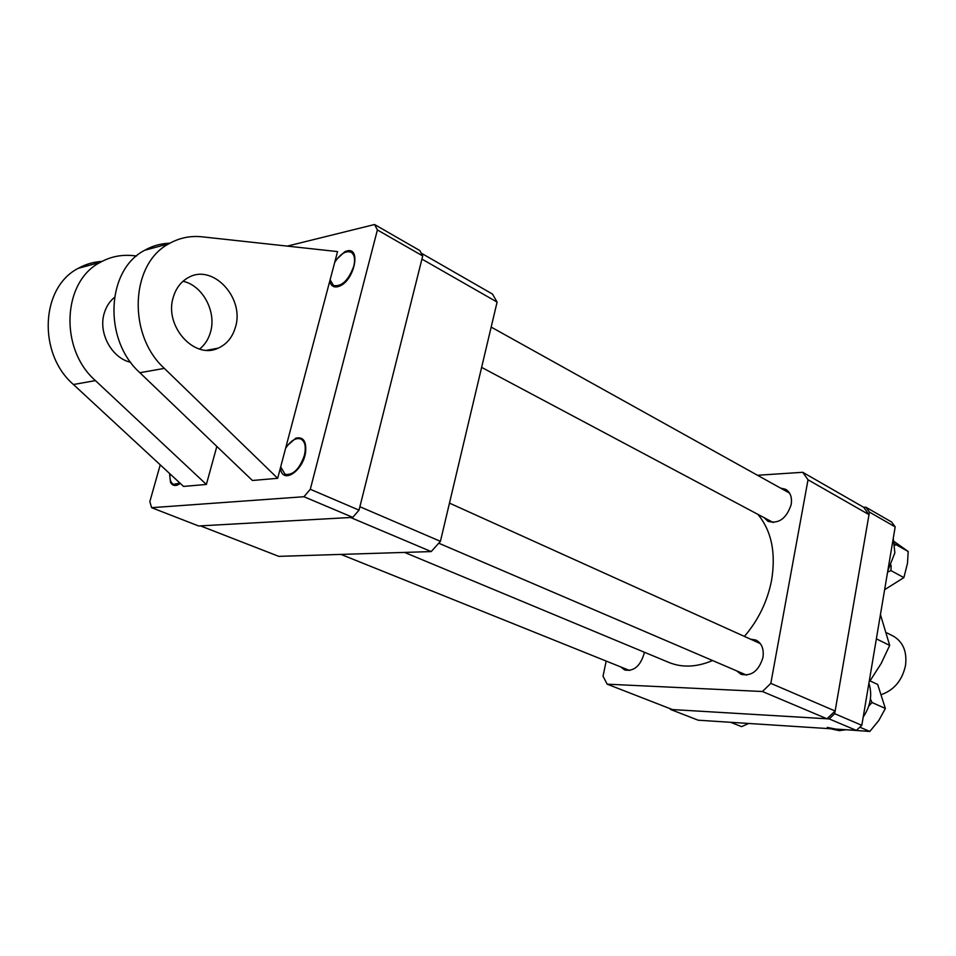 <?xml version="1.0" encoding="UTF-8"?>
<svg xmlns="http://www.w3.org/2000/svg" width="956" height="956" viewBox="0 0 956 956"><rect width="100%" height="100%" fill="white"/><g stroke="black" fill="none" stroke-linecap="round" stroke-linejoin="round"><path stroke-width="1.43" d="M431.204 551.576L350.541 517.495L200.449 525.872L278.782 556.356L431.204 551.576L440.417 541.335L497.096 302.072L492.483 294.066L421.178 253.113M440.417 541.335L359.898 506.728L421.919 259.1L497.096 302.072M404.579 552.413L668.937 662.46C682.261 667.862 696.805 667.216 712.567 660.536M744.413 636.409C758.383 620.109 767.453 601.372 771.6 580.208C776.057 552.747 771.492 530.795 757.893 514.364M750.46 639.146L755.981 640.066C761.777 643.221 764.095 649.04 762.936 657.525C758.789 670.921 751.5 676.513 741.079 674.315L736.658 670.861M780.502 488.062L785.713 489.353C790.409 492.328 792.237 497.395 791.186 504.541C786.513 518.534 778.805 524.139 768.038 521.355L764.143 517.686M644.272 652.195L643.974 654.012C640.114 666.296 633.673 671.614 624.65 669.953L620.731 666.918M770.823 683.373L808.023 479.781L869.016 514.651L835.15 711.013L770.823 683.373L762.434 691.511L826.964 718.769L672.415 709.567L607.156 684.173L603.033 676.179L606.176 661.074M670.096 708.671L670.526 709.46L829.187 718.912L834.684 713.702L869.446 512.117L865.849 507.182L863.65 507.289L802.729 472.288L808.023 479.781M802.729 472.288L757.522 475.275M607.156 684.173L762.434 691.511M835.15 711.013L826.964 718.769M863.65 507.289L869.016 514.651M670.526 709.46L698.179 720.203L856.385 730.408L829.187 718.912M834.684 713.702L861.822 725.317L895.186 526.875L869.446 512.117M865.849 507.182L891.578 521.988L895.186 526.875M861.822 725.317L856.385 730.408M881.85 694.426C894.493 689.694 902.38 680.003 905.535 665.34C907.148 651.478 902.978 641.691 893.035 635.979L886.798 632.872M880.44 614.577L889.689 645.396L881.133 663.548L870.008 680.911M889.689 645.396L876.353 638.859M199.601 349.071C204.811 344.889 208.432 339.296 210.451 332.294C216.761 311.871 202.78 285.462 183.014 281.267M235.391 327.346C244.939 298.2 212.961 263.27 188.463 277.515C181.126 281.506 176.095 287.995 173.347 297.005C163.739 325.877 194.438 360.006 218.183 348.151C226.703 344.303 232.439 337.372 235.391 327.346M277.67 478.311L280.694 466.875L285.091 474.343C293.098 475.419 299.515 469.121 304.367 455.45C306.279 446.942 305.119 441.457 300.877 438.995C295.858 437.454 290.767 440.561 285.593 448.328L330.119 279.785L333.501 285.521C341.71 286.872 348.462 280.455 353.756 266.258C355.393 259.184 354.509 254.511 351.115 252.253C345.929 250.388 340.467 253.734 334.743 262.279L337.564 251.595L202.039 236.813C190.316 235.594 179.346 237.865 169.116 243.649C130.255 263.605 127.315 334.982 164.36 368.383L277.67 478.311L252.396 480.486L139.887 372.721C103.152 340.025 106.092 269.998 144.679 250.281C152.53 245.823 160.943 243.469 169.917 243.194M130.721 362.3C111.673 358.201 97.847 332.676 104.347 312.899C106.307 306.494 109.665 301.343 114.409 297.424M216.833 446.428L206.376 484.453L95.433 380.608C59.296 349.155 62.26 281.602 100.284 262.338C110.299 256.77 121.042 254.523 132.526 255.587L136.553 255.969M101.969 261.418C93.569 261.896 85.67 264.191 78.308 268.301C40.57 287.338 37.607 353.684 73.445 384.515L183.552 486.425L206.376 484.453M169.977 473.853C169.523 479.458 170.754 482.959 173.645 484.357L179.931 483.079M160.238 464.843L149.841 501.601L151.622 507.684L198.657 525.979L352.764 517.363L303.96 496.726L151.622 507.684M303.96 496.726L310.294 489.281L359.038 510.146L352.764 517.363M377.393 229.954L374.573 224.517L419.78 250.532L422.719 255.933L377.393 229.954L310.294 489.281M287.314 246.11L374.573 224.517M422.719 255.933L359.038 510.146M330.119 279.785L334.743 262.279M280.694 466.875L285.593 448.328M329.724 281.267L330.095 282.57C331.792 286.752 334.947 287.935 339.571 286.119C354.545 280.383 361.416 246.457 346.801 251.01L344.805 251.715L335.126 260.797M280.275 468.452L281.1 471.284C285.354 483.15 303.482 469.229 305.585 452.2C306.541 441.29 303.315 436.593 295.906 438.123L285.999 446.763M169.547 473.459L170.503 482.35C171.996 485.182 174.315 486.078 177.446 485.062L180.373 483.473M887.813 570.732L894.864 552.867L893.263 538.312M830.489 728.747L839.296 730.659L845.941 729.739M827.275 727.397L835.365 729.01M863.208 717.036C870.593 705.958 872.493 694.665 868.908 683.17M714.789 721.278L728.627 722.174M894.314 541.634L908.2 551.504L907.495 563.263L903.874 577.615L890.968 570.613L891.088 565.259M894.959 545.446L894.756 543.88M908.2 551.504L895.378 544.299M887.586 572.07L890.968 570.613M903.874 577.615L884.623 589.685M869.339 680.6L877.656 684.424L885.364 708.468L872.015 702.505L870.402 698.944M885.364 708.468L878.815 720.477L869.817 731.448L846.466 729.775M869.817 731.448L859.826 727.193M868.789 706.018L872.015 702.505M748.763 723.465L741.569 726.632L730.599 722.294M95.433 380.608L73.445 384.515M164.36 368.383L139.887 372.721M100.284 262.338L78.308 268.301M169.116 243.649L144.679 250.281M218.183 348.151L206.914 350.243M481.621 367.379L773.261 522.538M491.169 327.095L789.537 493.093M449.463 503.119L760.331 643.603M438.792 543.223L746.612 675.127M340.969 554.408L629.574 670.479"/></g></svg>
